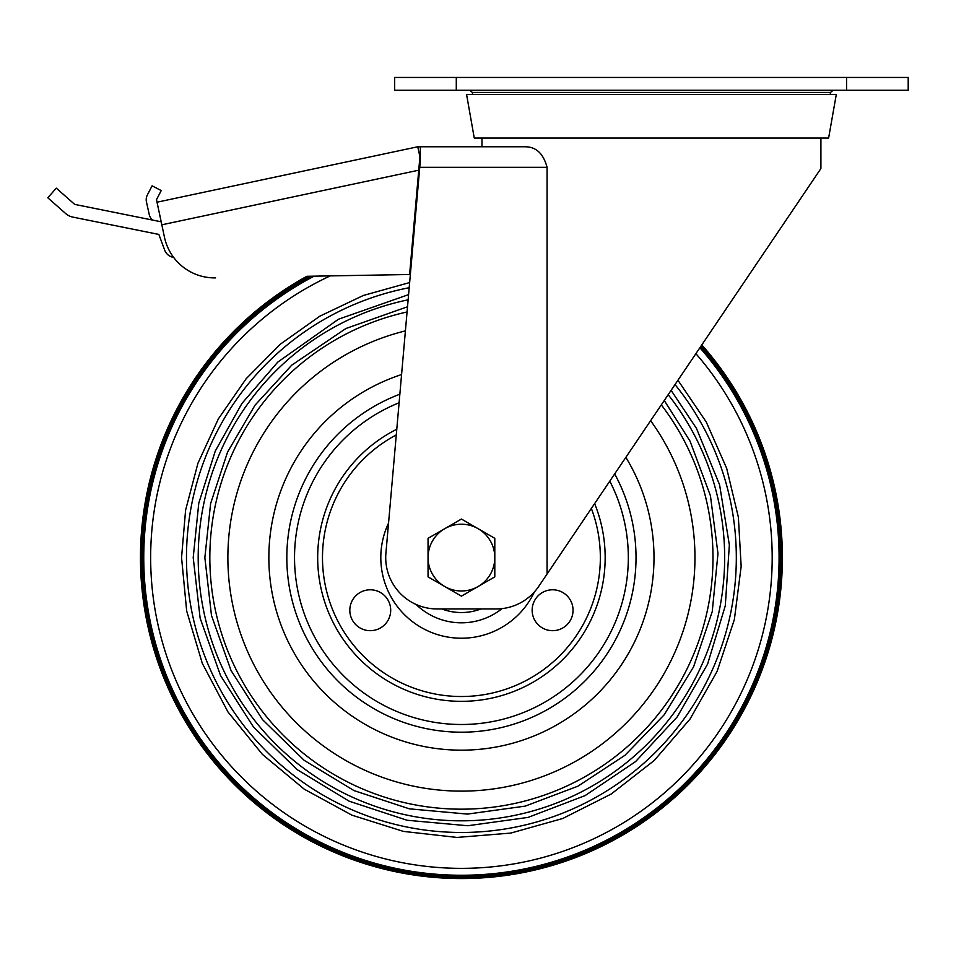 <?xml version="1.0" encoding="UTF-8"?>
<svg xmlns="http://www.w3.org/2000/svg" width="956" height="956" viewBox="0 0 956 956"><rect width="100%" height="100%" fill="white"/><g stroke="black" fill="none" stroke-linecap="round" stroke-linejoin="round"><path stroke-width="1.43" d="M534.894 600.01A20.435 20.435 0 0 0 552.592 630.673A20.435 20.435 0 0 0 570.302 600.01A20.435 20.435 0 0 0 534.894 600.01M387.957 600.01A20.435 20.435 0 0 0 352.561 600.01A20.435 20.435 0 0 0 370.259 630.673A20.435 20.435 0 0 0 387.957 600.01M416.063 604.455A65.223 65.223 0 0 0 502.055 608.614A65.223 65.223 0 0 1 416.063 604.455M420.341 146.77L420.341 160.62L385.913 553.106A51.349 51.349 0 0 0 437.071 608.948L496.2 608.948A51.349 51.349 0 0 0 538.754 586.339L547.071 574.018L547.071 167.312C543.402 153.617 536.077 146.77 525.119 146.77L417.772 146.77L419.911 156.82L409.61 274.503L306.876 276.296A320.953 320.953 0 0 0 461.425 878.552A320.953 320.953 0 0 0 701.8 344.913M308.621 276.272A320.152 320.152 0 0 0 514.28 873.354A320.152 320.152 0 0 0 701.334 345.606M311.357 276.224A318.898 318.898 0 0 0 513.276 872.242A318.898 318.898 0 0 0 700.605 346.681M409.192 287.72A274.874 274.874 0 0 0 461.425 832.473A274.874 274.874 0 0 0 675.02 384.563M408.14 299.826A263.223 263.223 0 0 0 461.425 820.822A263.223 263.223 0 0 0 668.184 394.685M407.065 311.967A251.571 251.571 0 0 0 461.425 809.17A251.571 251.571 0 0 0 661.313 404.854M405.416 330.884A233.527 233.527 0 0 0 461.425 791.126A233.527 233.527 0 0 0 650.618 420.688M401.58 374.561A192.574 192.574 0 0 0 268.851 557.599A192.574 192.574 0 0 0 513.48 743.003A192.574 192.574 0 0 0 625.857 457.362M399.106 402.775A166.894 166.894 0 0 0 294.532 557.599A166.894 166.894 0 0 0 500.753 719.796A166.894 166.894 0 0 0 609.785 481.155M428.049 146.77L481.967 146.77L481.967 138.046M547.071 574.018L820.905 168.543L820.905 138.046M846.574 90.282L908.2 90.282L908.2 77.448L394.673 77.448L394.673 90.282L846.574 90.282L846.574 77.448M466.564 94.393L836.309 94.393L828.613 138.046L474.26 138.046L466.564 94.393M461.425 519.048L494.802 538.324L494.802 557.599A33.376 33.376 0 0 1 478.12 586.506L461.425 596.138L444.731 586.506L428.049 576.874L428.049 557.599A33.376 33.376 0 0 1 444.731 528.692L461.425 519.048M428.049 538.324L444.731 528.692A33.376 33.376 0 0 1 494.802 557.599L494.802 576.874L478.12 586.506A33.376 33.376 0 0 1 428.049 557.599L428.049 538.324M417.772 146.77L157.023 202.194L156.485 199.685L161.217 190.579L152.112 185.834L147.367 194.94A10.265 10.265 0 0 0 146.447 201.907L149.22 214.443A10.265 10.265 0 0 0 152.637 220.083M418.991 167.312L547.071 167.312M215.602 277.897A51.349 51.349 0 0 1 164.468 237.231L157.023 202.194M409.61 274.503L410.375 274.348M161.194 221.804L74.711 204.393L56.285 188.153L47.8 197.784L65.701 213.57A15.404 15.404 0 0 0 72.847 217.108L158.863 234.435L164.707 250.173A11.293 11.293 0 0 0 173.657 257.415M417.581 192.192L416.816 192.204M396.286 434.908A138.907 138.907 0 0 0 486.413 694.247A138.907 138.907 0 0 0 591.358 508.449M388.554 523.111A80.627 80.627 0 0 0 443.823 636.278A80.627 80.627 0 0 0 534.368 591.955M441.875 608.948A54.946 54.946 0 0 0 480.976 608.948M314.082 276.176A317.655 317.655 0 0 0 461.425 875.254A317.655 317.655 0 0 0 699.888 347.733M330.226 275.89A310.76 310.76 0 0 0 461.425 868.359A310.76 310.76 0 0 0 695.896 353.648M399.859 394.219A174.601 174.601 0 0 0 286.824 557.599A174.601 174.601 0 0 0 504.601 726.775A174.601 174.601 0 0 0 614.672 473.925M396.788 429.22A143.735 143.735 0 0 0 488.934 698.681A143.735 143.735 0 0 0 594.632 503.597M456.287 90.282L456.287 77.448M472.67 94.393L472.312 92.409L830.549 92.409L833.082 90.282M418.74 170.192L161.827 224.803M409.646 282.558L363.364 295.464L319.83 316.185L280.347 344.184L246.146 378.755L218.362 418.871L197.952 463.218L185.595 510.157L181.556 557.599L186.683 610.992L202.302 663.345L227.91 711.862L262.386 754.368L304.283 789.202L351.904 815.157L403.444 831.397L457.028 837.432L510.779 833.082L562.797 818.467L611.219 794.018L654.191 760.522L689.993 719.115L717.096 671.423L734.351 619.596L741.163 566.394L738.367 517.16L726.656 468.285L706.269 422.026L677.935 380.237M408.594 294.627L338.496 319.208L277.814 362.073L241.976 403.372L215.267 451.077L198.776 503.203L193.208 557.599L200.139 618.162L220.561 675.593L253.424 726.942L297.029 769.532L349.131 801.176L407.029 820.248L467.747 825.745L528.13 817.392L585.072 795.619L635.62 761.55L677.183 716.952L707.583 664.121L725.281 605.781L729.356 544.968L719.581 484.788L696.47 428.384L671.112 390.347M407.531 306.757L345.893 328.517L291.759 365.144L255.049 405.165L227.588 452.021L210.607 503.597L204.859 557.599L211.491 615.533L231.017 670.467L262.458 719.581L304.175 760.331L354.019 790.6L409.395 808.836L467.472 814.094L525.238 806.111L577.902 786.202L624.973 755.288L664.157 714.849L693.578 666.834L712.244 611.601L717.968 553.572L710.428 495.746L690.029 441.122L664.265 400.48M472.312 92.409L469.79 90.282M830.202 94.393L830.549 92.409"/></g></svg>
